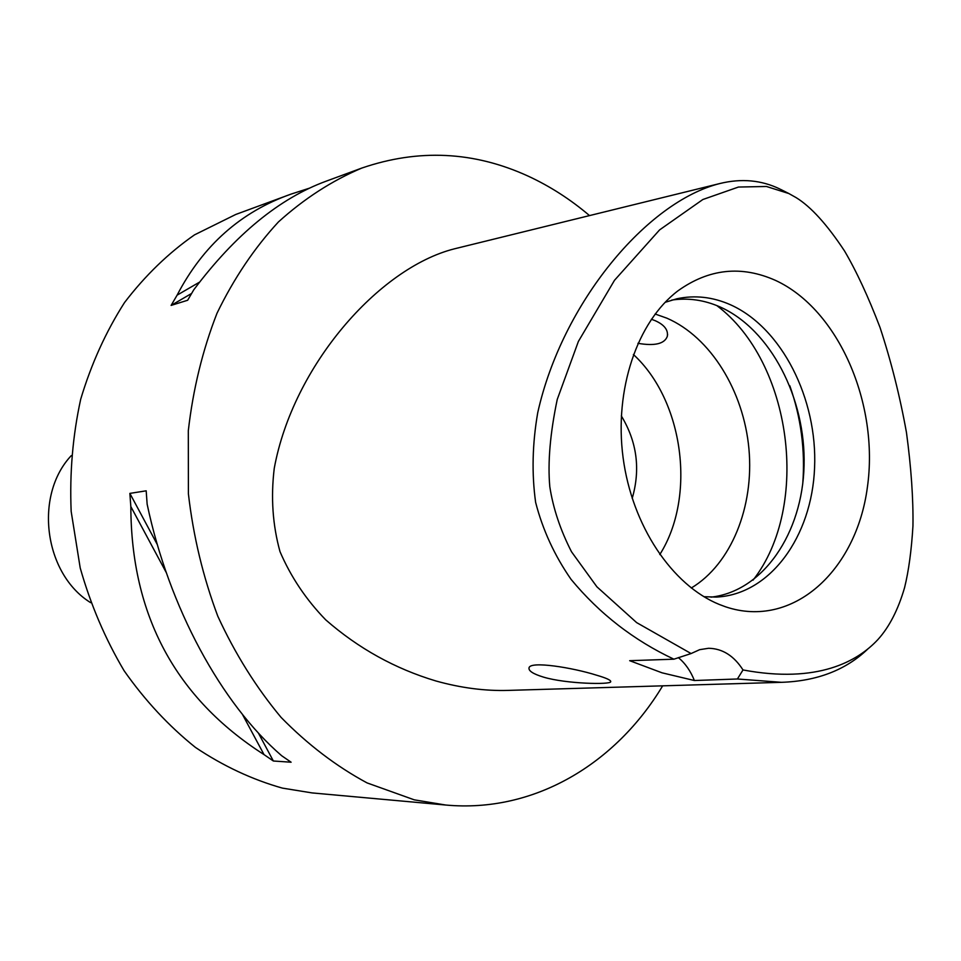 <?xml version="1.0" encoding="UTF-8"?>
<svg xmlns="http://www.w3.org/2000/svg" width="961" height="961" viewBox="0 0 961 961"><rect width="100%" height="100%" fill="white"/><g stroke="black" fill="none" stroke-linecap="round" stroke-linejoin="round"><path stroke-width="1.44" d="M788.873 193.545L796.14 197.63C810.916 206.711 827.061 224.514 844.563 251.025C856.551 271.446 868.372 296.949 880.036 327.509C891.087 361.084 899.904 396.112 906.475 432.594C911.196 467.671 913.358 498.807 912.95 526.003C911.472 550.437 908.686 570.99 904.565 587.688C898.139 609.755 889.261 627.04 877.934 639.533C857.873 661.156 817.907 683.992 743.009 669.949C733.928 655.774 722.456 648.543 708.593 648.279L699.656 649.672L691.091 653.552L636.638 622.608L596.901 586.811L571.507 551.77C560.347 529.931 553.116 508.237 549.8 486.698C547.638 462.541 550.124 433.447 557.248 399.416L578.39 341.431L614.511 280.276L659.594 229.895L702.851 199.516L738.456 187.047L766.458 186.482L788.873 193.545L780.716 189.437M725.699 606.847C792.645 629.323 856.383 570.834 867.387 487.251C879.255 403.932 838.653 309.598 775.587 280.432C741.448 265.2 708.894 268.684 677.913 290.859C637.263 321.647 614.079 389.553 623.088 457.628C632.038 525.703 672.039 585.261 719.296 604.457L725.699 606.847M678.346 657.588C685.253 663.318 690.599 670.958 694.383 680.52L737.399 678.995L743.009 669.949M691.091 653.552L673.901 659.186L629.683 660.688L662.057 672.82L694.383 680.52M867.831 648.987C845.908 669.997 817.138 681.109 781.497 682.322L737.399 678.995M673.901 659.186C633.792 640.35 599.52 613.755 571.086 579.387C554.533 555.566 542.713 529.895 535.625 502.363C531.649 473.653 532.346 443.766 537.728 412.713C562.161 302.799 647.113 201.498 720.065 183.479C741.508 178.253 761.46 180.103 779.924 189.041M596.529 675.187C572.852 667.667 530.112 660.724 529.043 667.835C528.382 670.874 533.187 673.973 543.458 677.109C566.161 683.944 610.764 684.809 610.703 681.745C611.148 680.244 606.415 678.058 596.529 675.187M720.065 183.479L454.229 248.875C378.574 268.119 292.937 366.105 274.245 468.379C270.738 497.354 272.66 525.102 279.999 551.626C290.823 576.864 306.066 599.604 325.731 619.857C358.357 648.387 395.115 668.76 435.97 680.989C460.992 687.968 485.149 691.103 508.441 690.394L781.497 682.322M662.67 685.83C615.761 763.875 534.112 813.222 445.736 805.03L414.287 799.84L367.078 782.915C336.338 766.349 307.664 744.511 281.08 717.386C256.191 687.523 235.097 653.792 217.799 616.205C203.083 576.984 193.293 536.202 188.404 493.87L188.308 430.756C193.053 389.253 202.615 350.104 216.982 313.298C233.835 278.522 254.329 248.058 278.462 221.907C304.217 198.639 331.965 180.704 361.708 168.103C418.431 148.631 473.893 151.297 528.094 176.103C549.992 186.23 570.462 199.383 589.513 215.588M290.018 194.494L235.793 214.447L194.518 234.856C168.487 253.007 145.159 275.567 124.534 302.547C105.866 331.737 91.259 363.967 80.7 399.223C72.748 435.669 69.564 473.064 71.162 511.396L80.207 567.939C90.646 604.721 105.29 638.993 124.125 670.766C145.039 700.521 168.812 726.072 195.443 747.418C223.228 766.025 252.19 779.575 282.318 788.092L312.121 792.921L445.736 805.03M361.708 168.103L326.223 181.161C279.483 198.29 235.301 234.532 193.714 289.874L187.659 300.252L171.118 305.406L177.112 295.147C203.011 245.427 240.983 211.744 291.039 194.11L309.79 188.068M129.867 493.389L146.18 490.819L147.141 504.177C168.98 607.724 221.438 703.824 281.669 755.73L291.111 762.217L273.368 761.004L264.023 754.601C175.599 698.01 131.201 615.328 130.828 506.567L129.867 493.389L157.244 544.431M632.194 498.387C640.627 469.292 636.999 441.796 621.311 415.885M633.383 354.489C683.715 400.665 696.413 496.909 659.787 554.557M637.936 343.317C654.669 346.176 664.447 343.894 667.282 336.458C668.424 330.079 664.399 324.818 655.198 320.686L651.354 319.256M691.283 588.012C731.285 564.047 754.229 506.687 748.931 448.847C743.646 390.995 710.623 337.203 666.934 318.199L655.126 314.007M716.834 305.598C791.924 362.021 810.94 506.159 753.064 580.132M671.799 300.072C688.124 297.67 704.221 299.964 720.077 306.955C770.434 329.371 805.907 398.094 804.069 465.556C802.543 533.031 763.274 591.339 710.996 597.153M703.908 596.697L716.269 597.081C770.061 594.631 811.925 536.622 814.58 467.743C817.607 398.899 781.81 327.737 730.456 304.757C712.786 296.937 694.935 294.943 676.904 298.763L665.072 302.343M191.527 293.501L171.118 305.406M199.444 282.186L177.112 295.147M258.401 733.087L273.368 761.004M130.828 506.567L166.169 572.384M242.508 714.54L264.023 754.601M71.246 455.646C33.767 495.492 44.11 573.897 90.634 602.655M802.747 483.779C805.33 450.192 801.018 417.53 789.81 385.769M667.282 336.458L667.607 334.512"/></g></svg>
